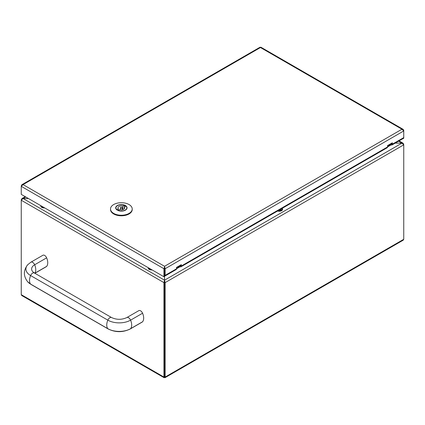 <?xml version="1.0" encoding="UTF-8"?>
<svg xmlns="http://www.w3.org/2000/svg" width="425" height="425" viewBox="0 0 425 425"><rect width="100%" height="100%" fill="white"/><g stroke="black" fill="none" stroke-linecap="round" stroke-linejoin="round"><path stroke-width="0.64" d="M164.533 280.888L164.533 376.699L164.539 280.192L23.051 198.507L28.411 198.507L21.903 198.592L21.25 200.239L23.051 198.507L25.728 196.956M395.186 143.119L401.949 143.124L403.75 144.856L403.75 239.286L403.224 240.162L164.964 377.719L164.539 377.395L164.539 376.699L164.592 377.087L164.539 376.704L163.933 377.044L164.114 377.719L165.139 377.044L165.139 282.614L164.539 280.192L164.533 276.218A1.695 0.978 -120 0 0 164.788 276.138A1.695 0.978 -120 0 0 165.139 275.363L176.529 268.791A1.695 0.978 60 0 1 176.173 269.567L164.788 276.138M395.181 143.124L401.949 143.124L164.539 280.192L163.933 282.614L163.933 377.044L21.25 294.668L21.25 200.239L163.933 282.614L164.533 282.269L165.139 282.614L403.75 144.856L403.097 143.209L401.949 143.124L398.57 141.169M164.539 273.078L164.618 268.122M21.521 199.697L21.25 199.543M403.479 144.314L403.75 144.16M164.114 377.719L21.776 295.545L21.25 294.668M164.406 267.723L164.523 267.027M164.549 267.022L164.666 267.723M148.203 267.872A3.389 1.96 0 0 0 148.197 268.01A3.389 1.96 0 0 0 152.145 269.944M40.768 205.843A3.389 1.96 0 0 0 40.758 205.982A3.389 1.96 0 0 0 44.71 207.915M277.562 211.028A3.389 1.96 0 0 0 282.561 209.307A3.389 1.96 0 0 0 282.551 209.169M279.544 209.886A2.003 1.153 0 0 0 281.138 208.967M280.558 209.583A2.003 1.153 0 0 0 280.288 209.456M181.321 266.018L181.321 264.637L176.529 267.405L176.529 268.791L180.126 266.714A1.695 0.978 -120 0 0 180.97 266.794A1.695 0.978 -120 0 0 181.321 266.018L387.563 146.949A1.695 0.978 60 0 1 387.212 147.725L180.97 266.794M392.36 144.176L392.36 142.795L387.563 145.562L387.563 146.949L391.159 144.872A1.695 0.978 -120 0 0 392.009 144.957A1.695 0.978 -120 0 0 392.36 144.176L403.75 137.604A1.695 0.978 60 0 1 403.399 138.38L392.009 144.957M180.126 266.714L180.126 266.018A0.85 0.489 -120 0 0 180.551 266.061A0.85 0.489 -120 0 0 180.726 265.673L176.529 268.095M391.159 144.872L391.159 144.181A0.85 0.489 -120 0 0 391.584 144.218A0.85 0.489 -120 0 0 391.76 143.831L387.563 146.253M21.898 184.694L21.25 186.341L23.046 184.609L21.898 184.694L259.914 47.281L261.014 47.281L403.097 129.312L403.75 130.262L403.75 138.29L403.15 138.523M164.539 266.99L163.933 268.717L164.533 268.372L164.539 266.99L164.533 268.372L165.139 268.717L165.139 275.363M180.726 264.982L180.726 265.673M163.933 276.749L21.25 194.368L21.25 186.341L163.933 268.717L163.933 276.749L164.533 276.404L164.533 268.372L164.533 275.023A0.85 0.489 -120 0 1 164.533 275.118M391.76 143.14L391.76 143.831M21.25 185.645L21.521 185.799M403.097 129.312L401.954 129.227L403.75 130.958L165.139 268.717L164.539 266.294L401.954 129.227L260.461 47.536L23.046 184.609L164.539 266.294M403.75 130.262L403.479 130.417M110.516 208.978L110.516 209.53A10.853 6.263 0 0 0 113.693 213.961A10.853 6.263 0 0 0 125.524 215.321A10.853 6.263 0 0 0 132.223 209.53L132.223 208.978A10.853 6.263 0 0 0 129.046 204.547A10.853 6.263 0 0 0 117.215 203.187A10.853 6.263 0 0 0 110.516 208.978A10.853 6.263 0 0 0 113.693 213.408A10.853 6.263 0 0 0 125.524 214.763A10.853 6.263 0 0 0 132.223 208.978M116.88 209.743L116.88 209.605A5.424 3.134 180 0 1 115.945 207.841A5.424 3.134 180 0 1 118.83 205.073A5.424 3.134 180 0 1 124.419 205.254L124.419 206.911M118.32 210.433L119.802 209.578A3.389 1.96 0 0 0 124.759 207.841A3.389 1.96 0 0 0 124.376 206.938L125.858 206.083A5.424 3.134 180 0 1 126.793 207.841A5.424 3.134 180 0 1 125.205 210.056A5.424 3.134 180 0 1 118.32 210.433L118.32 210.545M124.419 205.254L122.937 206.109L122.937 209.578M122.937 206.109A3.389 1.96 0 0 0 117.98 207.841A3.389 1.96 0 0 0 118.363 208.749L116.88 209.605M118.363 210.412L118.363 208.749M124.376 208.749L124.376 206.938M122.087 208.261A1.02 0.59 180 0 1 120.982 208.388A1.02 0.59 180 0 1 120.349 207.841A1.02 0.59 180 0 1 121.369 207.257A1.02 0.59 180 0 1 122.389 207.841A1.02 0.59 180 0 1 122.087 208.261M34.877 273.275L46.336 266.656A3.411 1.966 -120 0 0 46.649 266.39A9.6 5.541 -120 0 0 46.649 257.848A3.411 1.966 -120 0 0 42.925 255.244L30.935 262.167A3.411 1.966 -120 0 1 34.659 264.77A10.37 5.987 0 0 0 32.783 271.75L32.773 271.74M142.577 321.773L130.587 328.695A3.411 1.966 -120 0 1 130.268 328.961L142.258 322.038A3.411 1.966 -120 0 0 142.577 321.773A9.6 5.541 -120 0 0 142.577 313.225A3.411 1.966 -120 0 0 138.853 310.627L126.863 317.549C121.762 319.887 116.662 319.887 111.562 317.549L34.345 272.967A3.411 1.966 120 0 0 30.621 275.57L107.838 320.152A3.411 1.966 -60 0 1 111.562 317.549M403.75 239.286L165.139 377.044L164.539 376.699M151.709 269.689A3.389 1.96 180 0 1 148.197 267.734A3.389 1.96 180 0 1 148.197 267.665L148.197 268.01M148.644 267.92A3.055 1.764 0 0 0 150.785 269.158M44.274 207.66A3.389 1.96 180 0 1 40.758 205.705A3.389 1.96 180 0 1 40.763 205.636L40.758 205.982M41.204 205.891A3.055 1.764 0 0 0 43.35 207.129M282.439 208.51A3.389 1.96 180 0 1 282.561 209.031A3.389 1.96 180 0 1 277.886 210.843M278.524 210.476A3.055 1.764 0 0 0 282.152 208.377M125.396 205.519A5.69 3.288 0 0 0 115.871 206.991A5.69 3.288 0 0 0 122.841 211.018A5.69 3.288 0 0 0 125.396 205.519M124.419 205.392A5.461 3.15 180 0 1 125.232 205.78A5.461 3.15 180 0 1 125.763 206.136M126.772 207.549A5.461 3.15 180 0 1 126.831 208.011A5.461 3.15 180 0 1 124.621 210.54M118.118 210.54A5.461 3.15 180 0 1 117.507 210.237A5.461 3.15 180 0 1 115.908 208.006A5.461 3.15 180 0 1 115.967 207.549M34.749 273.201A9.6 5.541 -120 0 0 34.659 264.77L46.649 257.848M130.268 328.961C122.899 332.541 115.526 332.541 108.157 328.961A3.411 1.966 -60 0 1 107.838 328.695L30.621 284.112A3.411 1.966 120 0 0 30.935 284.378L27.705 281.812C23.29 276.117 23.29 270.428 27.705 264.733A16.086 9.286 0 0 0 30.621 275.57A9.6 5.541 120 0 0 30.621 284.112A16.086 9.286 180 0 1 27.705 281.812M142.577 313.225L130.587 320.152A9.6 5.541 -120 0 1 130.587 328.695A16.086 9.286 180 0 1 107.838 328.695A9.6 5.541 -60 0 1 107.838 320.152A16.086 9.286 0 0 0 130.587 320.152A3.411 1.966 -120 0 0 126.863 317.549M34.802 273.233L46.649 266.39M403.097 143.209L399.064 140.882M25.234 196.669L21.903 198.592M282.561 209.307L282.343 208.271M126.831 208.006C127.272 211.937 115.462 211.937 115.908 208.006M126.793 208.346L126.793 207.841M115.945 208.346L115.945 207.841M122.389 209.711L122.389 207.841M120.349 209.711L120.349 207.841M108.157 328.961L30.935 284.378M27.705 264.733L30.935 262.167M34.345 272.967L32.783 271.75"/></g></svg>
